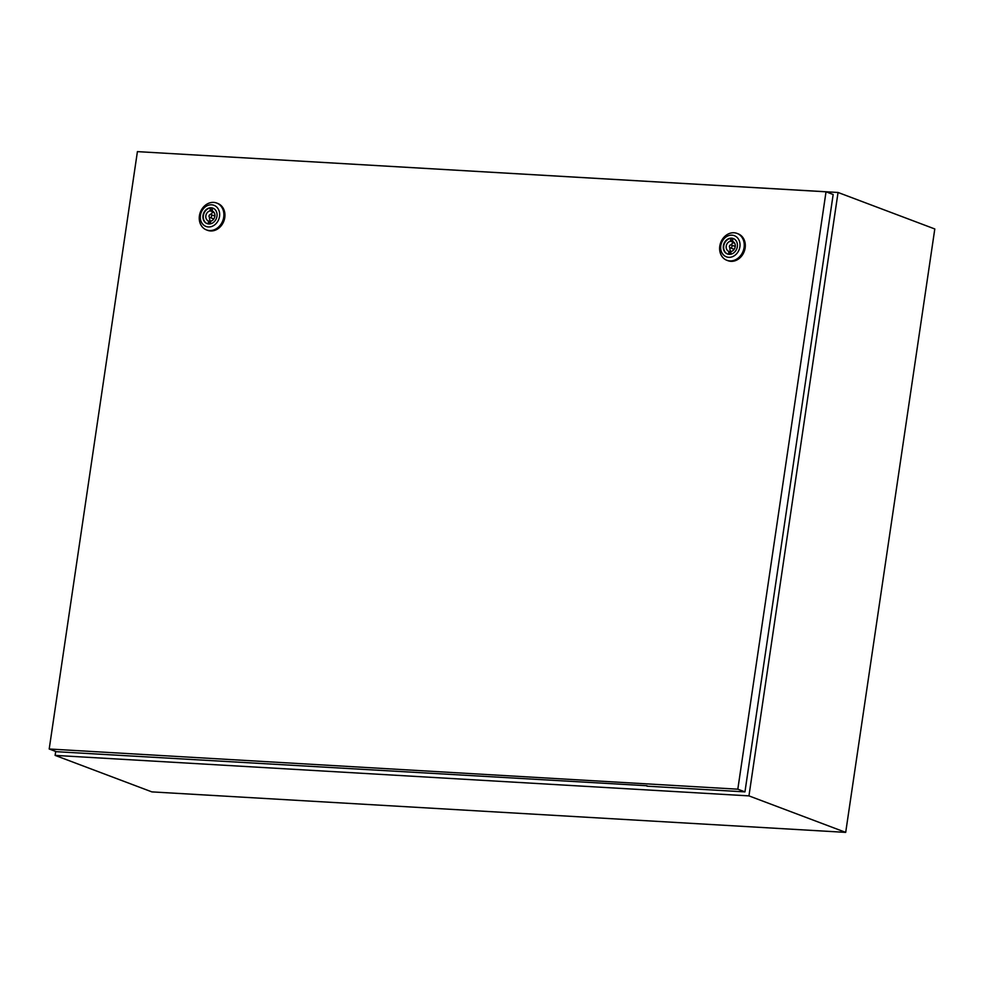 <?xml version="1.0" encoding="UTF-8"?>
<svg xmlns="http://www.w3.org/2000/svg" width="984" height="984" viewBox="0 0 984 984"><rect width="100%" height="100%" fill="white"/><g stroke="black" fill="none" stroke-linecap="round" stroke-linejoin="round"><path stroke-width="1.48" d="M55.707 751.456L55.116 755.392L748.947 795.884L838.048 192.47L144.218 152.016M838.048 192.47L934.8 228.965L845.699 832.378L151.88 791.886L55.116 755.392M748.947 795.884L845.699 832.378M210.133 217.525A1.538 1.292 -69.3 0 0 210.576 214.5A1.538 1.292 -69.3 0 0 210.133 217.525M213.651 202.397A14.366 11.992 110.7 0 1 216.64 203.024A14.366 11.992 110.7 0 1 223.356 218.965A14.366 11.992 110.7 0 1 209.494 230.551A14.366 11.992 110.7 0 1 206.505 229.924A14.366 11.992 110.7 0 1 199.789 213.983A14.366 11.992 110.7 0 1 213.651 202.397M216.64 203.024L217.698 203.43A14.366 11.992 110.7 0 1 224.413 219.358A14.366 11.992 110.7 0 1 210.551 230.945A14.366 11.992 110.7 0 1 207.55 230.317L206.505 229.924M211.621 204.807A11.291 9.422 110.7 0 1 219.53 216.431A11.291 9.422 110.7 0 1 208.35 226.935A11.291 9.422 110.7 0 1 200.441 215.312A11.291 9.422 110.7 0 1 211.621 204.807M207.255 223.675A8.266 6.9 110.7 0 1 203.614 214.463A8.266 6.9 110.7 0 1 211.548 207.919A8.266 6.9 110.7 0 1 213.085 208.214M208.792 223.971A8.266 6.9 110.7 0 1 207.07 223.602A8.266 6.9 110.7 0 1 203.208 214.438A8.266 6.9 110.7 0 1 211.179 207.784A8.266 6.9 110.7 0 1 212.901 208.141A8.266 6.9 110.7 0 1 216.763 217.304A8.266 6.9 110.7 0 1 208.792 223.971M210.687 221.154A5.338 4.453 -69.3 0 0 214.856 216.308A5.338 4.453 -69.3 0 0 212.237 211.019A5.338 4.453 -69.3 0 0 212.187 211.007L212.409 209.543L210.232 209.407L210.023 210.871A5.338 4.453 -69.3 0 0 205.853 215.717A5.338 4.453 -69.3 0 0 208.473 221.006A5.338 4.453 -69.3 0 0 208.522 221.031L208.3 222.482L210.478 222.618L210.687 221.154M210.588 221.806L208.522 221.031M213.749 212.064L210.023 210.871M213.725 212.273A5.338 4.453 -69.3 0 0 210.576 214.5M209.53 217.292A5.338 4.453 -69.3 0 0 210.662 221.351M212.31 210.195L210.232 209.407M730.497 247.894A1.538 1.292 -69.3 0 0 730.94 244.881A1.538 1.292 -69.3 0 0 730.497 247.894M734.015 232.765A14.366 11.992 110.7 0 1 737.004 233.392A14.366 11.992 110.7 0 1 743.719 249.333A14.366 11.992 110.7 0 1 729.857 260.92A14.366 11.992 110.7 0 1 726.869 260.293A14.366 11.992 110.7 0 1 720.153 244.352A14.366 11.992 110.7 0 1 734.015 232.765M737.004 233.392L738.061 233.798A14.366 11.992 110.7 0 1 744.777 249.739A14.366 11.992 110.7 0 1 730.915 261.326A14.366 11.992 110.7 0 1 727.926 260.686L726.869 260.293M731.985 235.176A11.291 9.422 110.7 0 1 739.894 246.799A11.291 9.422 110.7 0 1 728.714 257.304A11.291 9.422 110.7 0 1 720.805 245.692A11.291 9.422 110.7 0 1 731.985 235.176M727.619 254.044A8.266 6.9 110.7 0 1 723.978 244.832A8.266 6.9 110.7 0 1 731.911 238.288A8.266 6.9 110.7 0 1 733.449 238.583M729.156 254.339A8.266 6.9 110.7 0 1 727.434 253.97A8.266 6.9 110.7 0 1 723.572 244.807A8.266 6.9 110.7 0 1 731.543 238.153A8.266 6.9 110.7 0 1 733.264 238.509A8.266 6.9 110.7 0 1 737.127 247.673A8.266 6.9 110.7 0 1 729.156 254.339M731.051 251.523A5.338 4.453 -69.3 0 0 735.22 246.677A5.338 4.453 -69.3 0 0 732.6 241.387A5.338 4.453 -69.3 0 0 732.551 241.375L732.773 239.912L730.595 239.788L730.386 241.24A5.338 4.453 -69.3 0 0 726.217 246.086A5.338 4.453 -69.3 0 0 728.836 251.375A5.338 4.453 -69.3 0 0 728.886 251.4L728.664 252.863L730.841 252.986L731.051 251.523M730.952 252.175L728.886 251.4M734.113 242.433L730.386 241.24M734.089 242.642A5.338 4.453 -69.3 0 0 730.94 244.881M729.894 247.66A5.338 4.453 -69.3 0 0 731.026 251.732M732.674 240.563L730.595 239.788M49.2 748.996L737.816 789.193L826.031 191.806L137.416 151.622L49.2 748.996L56.334 751.69L647.017 785.749M826.031 191.806L833.165 194.5L744.949 791.886L646.955 786.167M737.816 789.193L744.949 791.886M214.598 215.963L210.896 214.573M213.516 218.854L209.813 217.452M734.962 246.344L731.26 244.942M733.88 249.223L730.177 247.82"/></g></svg>
